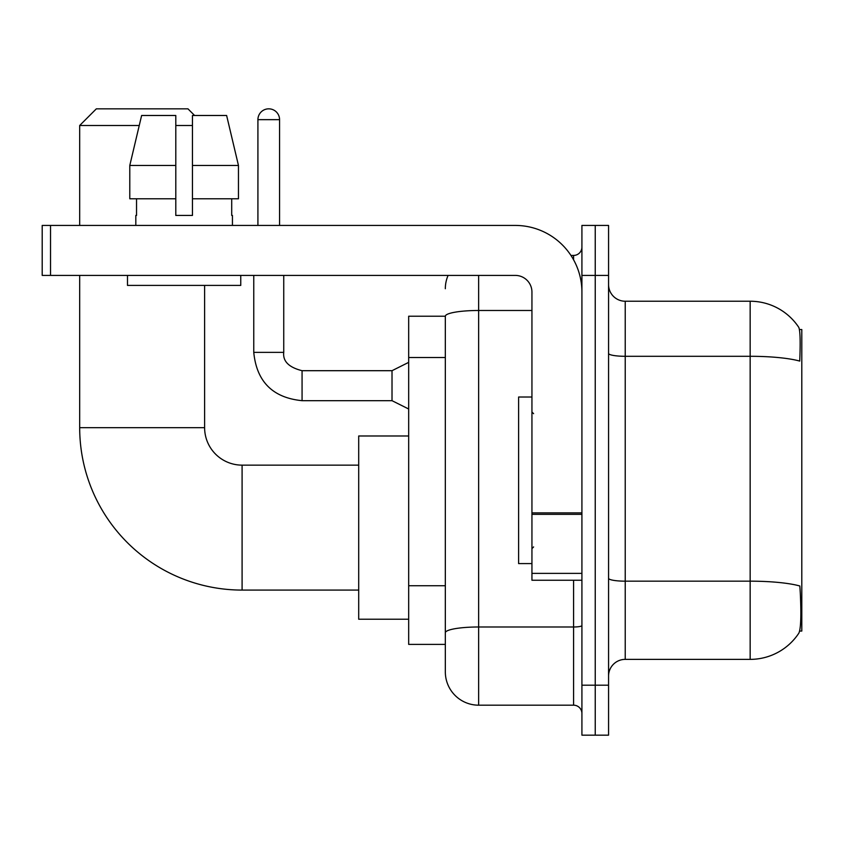 <?xml version="1.0" encoding="UTF-8"?>
<svg xmlns="http://www.w3.org/2000/svg" width="844" height="844" viewBox="0 0 844 844"><rect width="100%" height="100%" fill="white"/><g stroke="black" fill="none" stroke-linecap="round" stroke-linejoin="round"><path stroke-width="1.27" d="M799.648 631.059L801.8 631.059L801.8 329.55L799.437 329.55M445.326 316.226L408.675 316.226L408.675 644.383L445.326 644.383L445.326 671.866L445.326 316.226M625.225 659.375L750.158 659.375A58.299 58.299 0 0 0 798.909 633.063L798.572 633.559L798.909 633.063C800.903 628.369 801.367 614.928 800.281 592.741L799.848 586A58.299 10.128 180 0 0 750.158 581.168L750.158 301.234A58.299 58.299 0 0 1 798.572 327.05L798.572 327.05A58.299 58.299 0 0 0 750.158 301.234L625.225 301.234A16.658 16.658 0 0 1 608.566 284.576A16.658 16.658 0 0 0 625.225 301.234L625.225 659.375A16.658 16.658 0 0 0 608.566 676.033M595.242 685.191L595.242 735.166L608.566 735.166L608.566 685.191L595.242 685.191L595.242 735.166L581.917 735.166L581.917 685.191L595.242 685.191L595.242 275.408L595.242 685.191M581.917 685.191L581.917 225.432L595.242 225.432L595.242 275.408L595.242 225.432L608.566 225.432L608.566 685.191M608.566 353.404A16.658 2.891 0 0 0 625.225 356.295L750.158 356.295A58.299 10.128 180 0 1 799.732 361.084C800.523 341.894 800.207 330.648 798.772 327.356A58.299 58.299 0 0 0 750.158 301.234A58.299 58.299 0 0 1 798.772 327.356M478.632 275.408L478.632 705.183L573.582 705.183L573.582 580.25M570.934 255.426L573.582 255.426A8.324 8.324 0 0 0 581.917 247.092M445.326 653.541L445.326 638.549M581.917 713.518A8.324 8.324 0 0 0 573.582 705.183M445.326 288.732A33.317 33.317 0 0 1 448.101 275.408M478.632 705.183A33.317 33.317 0 0 1 445.326 671.866M238.462 198.783L238.462 165.466L226.625 115.491L238.462 165.466L238.462 198.783L192.453 198.783L192.453 115.491L226.625 115.491L238.462 165.466L192.453 165.466M531.942 397.018L518.617 397.018L518.617 563.592L531.942 563.592M358.7 590.083L242.091 590.083A162.417 162.417 0 0 1 79.684 427.665L79.684 275.408M242.091 590.083L242.091 465.139A37.484 37.484 0 0 1 204.617 427.665L204.617 285.409M139.249 125.492L79.684 125.492L96.343 108.834L187.959 108.834L194.616 115.491M192.453 125.492L175.795 125.492M79.684 225.432L79.684 125.492M408.675 435.989L358.7 435.989L358.7 619.232L408.675 619.232M581.917 580.25L531.942 580.25L531.942 512.888L581.917 512.888M581.917 292.066A66.634 66.634 0 0 0 515.283 225.432L50.524 225.432L50.524 275.408L515.283 275.408A16.658 16.658 0 0 1 531.942 292.066L531.942 512.888M50.524 275.408L42.2 275.408L42.2 225.432L50.524 225.432M192.453 215.442L175.795 215.442L192.453 215.442L192.453 198.783M135.821 215.442L136.538 215.442L135.821 215.442L135.821 225.432M232.438 215.442L231.71 215.442L232.438 215.442L232.438 225.432M231.71 198.783L231.71 215.442M175.795 165.466L129.786 165.466L141.623 115.491L175.795 115.491L175.795 215.442M136.538 215.442L136.538 198.783M127.486 275.408L127.486 285.409L240.762 285.409L240.762 275.408M175.795 198.783L129.786 198.783L129.786 165.466L141.623 115.491M257.916 225.432L257.916 119.658A10.824 10.824 0 0 1 268.751 108.834A10.824 10.824 0 0 1 279.575 119.658L279.575 225.432M408.675 409.002L392.017 400.678L392.017 370.695L408.675 362.361M253.759 275.408L253.759 352.37L283.742 352.37L283.742 275.408M445.326 357.518L408.675 357.518M445.326 585.736L408.675 585.736M750.158 659.375L750.158 581.168L625.225 581.168A16.658 2.891 0 0 1 608.566 578.277M608.566 275.408L581.917 275.408M581.917 625.531A8.324 1.445 0 0 1 573.582 626.986L478.632 626.986A33.317 5.781 180 0 0 445.326 632.768M445.326 316.268A33.317 5.781 180 0 1 478.632 310.486L531.942 310.486M573.582 259.815L573.582 255.426M79.684 427.665L204.617 427.665M581.917 514.334L531.942 514.334M531.942 573.371L581.917 573.371M392.017 400.678L302.068 400.678C272.76 397.777 256.65 381.678 253.759 352.37C256.65 381.678 272.76 397.777 302.068 400.678C272.76 397.777 256.65 381.678 253.759 352.37C256.65 381.678 272.76 397.777 302.068 400.678C272.76 397.777 256.65 381.678 253.759 352.37C256.65 381.678 272.76 397.777 302.068 400.678C272.76 397.777 256.65 381.678 253.759 352.37C256.65 381.678 272.76 397.777 302.068 400.678C272.76 397.777 256.65 381.678 253.759 352.37C256.65 381.678 272.76 397.777 302.068 400.678C272.76 397.777 256.65 381.678 253.759 352.37C256.65 381.678 272.76 397.777 302.068 400.678C272.76 397.777 256.65 381.678 253.759 352.37C256.65 381.678 272.76 397.777 302.068 400.678C272.76 397.777 256.65 381.678 253.759 352.37C256.65 381.678 272.76 397.777 302.068 400.678L302.068 370.727M257.916 119.658L279.575 119.658M533.608 413.676L531.942 412.009M533.608 546.933L531.942 548.6M358.7 465.139L242.091 465.139M283.742 352.37C282.729 361.253 288.838 367.362 302.068 370.695C288.838 367.362 282.729 361.253 283.742 352.37C282.729 361.253 288.838 367.362 302.068 370.695C288.838 367.362 282.729 361.253 283.742 352.37C282.729 361.253 288.838 367.362 302.068 370.695C288.838 367.362 282.729 361.253 283.742 352.37C282.729 361.253 288.838 367.362 302.068 370.695C288.838 367.362 282.729 361.253 283.742 352.37C282.729 361.253 288.838 367.362 302.068 370.695C288.838 367.362 282.729 361.253 283.742 352.37C282.729 361.253 288.838 367.362 302.068 370.695C288.838 367.362 282.729 361.253 283.742 352.37C282.729 361.253 288.838 367.362 302.068 370.695C288.838 367.362 282.729 361.253 283.742 352.37C282.729 361.253 288.838 367.362 302.068 370.695C288.838 367.362 282.729 361.253 283.742 352.37C282.729 361.253 288.838 367.362 302.068 370.695L392.017 370.695M253.759 352.37C256.65 381.678 272.76 397.777 302.068 400.678"/></g></svg>
